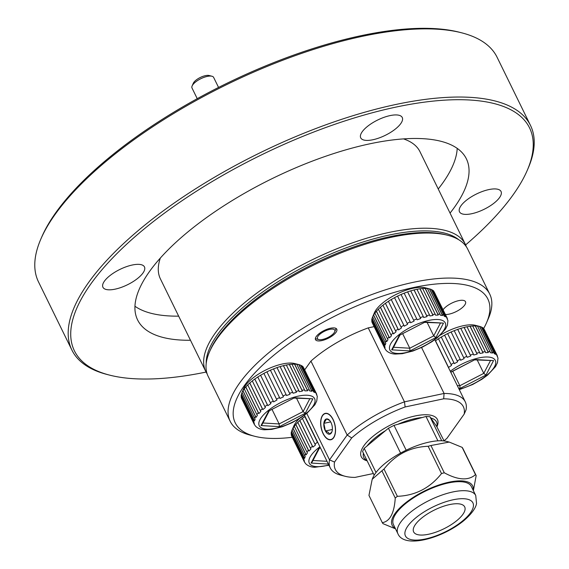 <?xml version="1.0" encoding="UTF-8"?>
<svg xmlns="http://www.w3.org/2000/svg" width="569" height="569" viewBox="0 0 569 569"><rect width="100%" height="100%" fill="white"/><g stroke="black" fill="none" stroke-linecap="round" stroke-linejoin="round"><path stroke-width="0.85" d="M192.116 85.962L193.275 83.294A9.637 3.563 -26.1 0 1 193.759 82.441A9.637 3.563 -26.1 0 1 201.035 77.121A9.637 3.563 -26.1 0 1 209.15 75.521L211.96 76.239A12.041 4.452 153.9 0 0 201.824 78.238A12.041 4.452 153.9 0 0 192.727 84.888A12.041 4.452 153.9 0 0 192.116 85.962A12.041 4.452 153.9 0 0 192.002 87.989L197.237 98.679M218.56 87.441L213.631 77.391A12.041 4.452 153.9 0 0 211.96 76.239M326.94 438.407A13.258 6.942 -101.9 0 0 335.333 432.035A13.258 6.942 -101.9 0 0 329.259 414.709A13.258 6.942 -101.9 0 0 320.824 421.601A13.258 6.942 -101.9 0 0 323.455 434.033A13.258 6.942 -101.9 0 0 326.94 438.407M330.959 439.737A13.492 7.063 78.1 0 1 327.054 438.585A13.492 7.063 78.1 0 1 323.505 434.14A13.492 7.063 78.1 0 1 323.484 434.083M329.643 420.413L326.563 418.926L323.853 423.343L325.383 430.975A7.788 4.075 -101.9 0 0 327.417 433.514A7.788 4.075 -101.9 0 0 329.636 434.19L331.67 432.084M328.377 432.397L329.636 434.19A7.788 4.075 -101.9 0 0 331.819 432.049A7.788 4.075 -101.9 0 0 332.346 429.773A7.788 4.075 -101.9 0 0 330.817 422.141A7.788 4.075 -101.9 0 0 329.28 420.029A7.788 4.075 -101.9 0 0 326.563 418.926A7.788 4.075 -101.9 0 0 323.853 423.343A7.788 4.075 -101.9 0 0 325.383 430.975L328.377 432.397M443.784 315.155L431.188 289.429A34.688 12.824 153.9 0 0 429.73 288.952A34.688 12.824 153.9 0 0 429.559 288.91L427.426 288.547A34.688 12.824 153.9 0 0 426.38 288.462A34.688 12.824 153.9 0 0 425.285 288.419L437.888 314.145A34.688 12.824 -26.1 0 1 438.984 314.188A34.688 12.824 -26.1 0 1 440.029 314.273L440.342 315.205L442.483 315.567L442.163 314.636A34.688 12.824 -26.1 0 1 443.784 315.155L444.09 316.079L445.605 316.869L445.299 315.944A34.688 12.824 -26.1 0 1 446.331 316.819L447.924 320.617L447.419 325.162L445.499 329.088L437.518 337.616L431.843 341.77L422.639 346.998L412.945 351.016L402.326 353.683L395.341 354.067C391.614 353.954 388.57 352.766 386.209 350.497L384.85 348.52A34.688 12.824 -26.1 0 1 384.452 347.318L371.849 321.592A34.688 12.824 153.9 0 0 372.247 322.794L384.85 348.52M372.652 316.791L385.256 342.517A34.688 12.824 -26.1 0 1 386.138 340.831L373.534 315.105A34.688 12.824 153.9 0 0 372.652 316.791L374.423 312.694A30.833 11.401 -26.1 0 1 394.481 295.268A30.833 11.401 -26.1 0 1 422.255 287.366A30.833 11.401 -26.1 0 1 425.228 287.807L429.73 288.952M446.331 316.819L433.734 291.093A34.688 12.824 153.9 0 0 432.696 290.218L431.01 289.379M447.149 318.007L434.062 291.769M313.149 390.867L300.546 365.142A34.688 12.824 153.9 0 0 299.095 364.672A34.688 12.824 153.9 0 0 298.924 364.629L296.783 364.267A34.688 12.824 153.9 0 0 295.745 364.181A34.688 12.824 153.9 0 0 294.65 364.139L307.253 389.865A34.688 12.824 -26.1 0 1 308.348 389.907A34.688 12.824 -26.1 0 1 309.387 389.993L309.707 390.924L311.848 391.287L311.528 390.355A34.688 12.824 -26.1 0 1 313.149 390.867L313.455 391.799L314.963 392.589L314.664 391.657A34.688 12.824 -26.1 0 1 315.695 392.539L317.289 396.337L316.777 400.882L314.863 404.808L306.883 413.336L301.207 417.482L291.997 422.717L282.309 426.736L271.69 429.396L264.706 429.78C260.979 429.673 257.928 428.478 255.573 426.209L254.215 424.239A34.688 12.824 -26.1 0 1 253.81 423.037L241.206 397.311A34.688 12.824 153.9 0 0 241.612 398.513L254.215 424.239M242.01 392.51L254.613 418.236A34.688 12.824 -26.1 0 1 255.502 416.551L242.899 390.825A34.688 12.824 153.9 0 0 242.01 392.51L243.788 388.407A30.833 11.401 -26.1 0 1 263.838 370.988A30.833 11.401 -26.1 0 1 291.62 363.086A30.833 11.401 -26.1 0 1 294.593 363.52L299.095 364.672M315.695 392.539L303.092 366.813A34.688 12.824 153.9 0 0 302.061 365.938L300.375 365.099M316.513 393.72L303.426 367.489M493.849 352.645L481.246 326.919A34.688 12.824 153.9 0 0 479.788 326.45A34.688 12.824 153.9 0 0 479.624 326.407L477.483 326.044A34.688 12.824 153.9 0 0 476.445 325.959A34.688 12.824 153.9 0 0 475.35 325.916L487.953 351.642A34.688 12.824 -26.1 0 1 489.048 351.685A34.688 12.824 -26.1 0 1 490.087 351.77L490.407 352.702L492.548 353.065L492.228 352.133A34.688 12.824 -26.1 0 1 493.849 352.645L494.155 353.569L495.663 354.366L495.357 353.434A34.688 12.824 -26.1 0 1 496.396 354.316L497.989 358.114L497.477 362.659L495.556 366.585L487.583 375.113L481.907 379.26L472.697 384.495L459.304 389.665M440.306 335.169A30.833 11.401 -26.1 0 1 472.313 324.856A30.833 11.401 -26.1 0 1 475.293 325.297L479.788 326.45M496.396 354.316L483.792 328.59A34.688 12.824 153.9 0 0 482.754 327.708L481.075 326.876M497.214 355.497L484.127 329.266M488.871 189.584A23.123 8.549 153.9 0 0 467.249 199.619A23.123 8.549 153.9 0 0 459.51 211.832A23.123 8.549 153.9 0 0 471.68 213.731A23.123 8.549 153.9 0 0 493.302 203.695A23.123 8.549 153.9 0 0 501.04 191.483A23.123 8.549 153.9 0 0 488.871 189.584M390.085 115.592A23.123 8.549 153.9 0 0 368.463 125.635A23.123 8.549 153.9 0 0 360.725 137.847A23.123 8.549 153.9 0 0 372.894 139.746A23.123 8.549 153.9 0 0 394.516 129.711A23.123 8.549 153.9 0 0 402.255 117.499A23.123 8.549 153.9 0 0 390.085 115.592M132.293 265.012A23.123 8.549 153.9 0 0 110.671 275.047A23.123 8.549 153.9 0 0 102.932 287.26A23.123 8.549 153.9 0 0 115.102 289.159A23.123 8.549 153.9 0 0 136.724 279.123A23.123 8.549 153.9 0 0 144.462 266.911A23.123 8.549 153.9 0 0 132.293 265.012M40.918 238.902L41.843 236.775A253.404 93.693 -26.1 0 1 361.201 35.655A253.404 93.693 -26.1 0 1 459.375 32.227L461.63 32.803A255.325 94.404 153.9 0 0 362.702 36.252A255.325 94.404 153.9 0 0 40.918 238.902A255.325 94.404 153.9 0 0 38.507 281.918L71.907 350.091A255.325 94.404 -26.1 0 1 157.364 215.281A255.325 94.404 -26.1 0 1 396.102 104.426A255.325 94.404 -26.1 0 1 530.493 125.436A255.325 94.404 -26.1 0 1 528.082 168.452L527.157 170.579A253.404 93.693 153.9 0 0 396.173 107.043A253.404 93.693 153.9 0 0 125.237 245.538A253.404 93.693 153.9 0 0 109.625 375.127A253.404 93.693 153.9 0 0 206.07 372.062M530.493 125.436L497.093 57.263A255.325 94.404 153.9 0 0 461.63 32.803M465.62 244.912A253.404 93.693 153.9 0 0 527.157 170.579M458.742 239.741A142.599 52.725 153.9 0 0 389.331 235.011A142.599 52.725 153.9 0 0 206.198 363.456M207.102 373.783A144.526 53.436 -26.1 0 1 205.758 371.45A144.526 53.436 -26.1 0 1 254.123 295.14A144.526 53.436 -26.1 0 1 389.26 232.394A144.526 53.436 -26.1 0 1 465.328 244.286A144.526 53.436 -26.1 0 1 466.345 246.775M450.051 213.098A183.069 67.69 153.9 0 0 466.381 158.836A183.069 67.69 153.9 0 0 370.028 143.772A183.069 67.69 153.9 0 0 198.858 223.254A183.069 67.69 153.9 0 0 137.591 319.913A183.069 67.69 153.9 0 0 190.48 340.262M134.945 306.25A183.069 67.69 153.9 0 0 178.659 316.144M465.328 244.286L419.958 151.674A144.526 53.436 153.9 0 0 403.521 138.893M322.559 339.444A9.637 3.563 153.9 0 0 334.7 331.798A9.637 3.563 153.9 0 0 329.721 329.387A9.637 3.563 153.9 0 0 319.415 334.65A9.637 3.563 153.9 0 0 318.825 339.579A9.637 3.563 153.9 0 0 322.559 339.444M336.03 328.42A11.849 4.381 -26.1 0 1 335.76 329.351L334.7 331.798M489.745 294.13L467.69 249.108A144.526 53.436 153.9 0 0 447.618 235.26L445.371 234.684A142.599 52.725 153.9 0 0 390.121 236.619A142.599 52.725 153.9 0 0 210.409 349.793L209.484 351.927A144.526 53.436 153.9 0 0 208.119 376.273L230.175 421.295A144.526 53.436 -26.1 0 1 278.54 344.985A144.526 53.436 -26.1 0 1 413.677 282.238A144.526 53.436 -26.1 0 1 489.745 294.13A144.526 53.436 -26.1 0 1 488.387 318.476L486.538 322.737A140.671 52.014 153.9 0 0 413.819 287.466A140.671 52.014 153.9 0 0 263.419 364.352A140.671 52.014 153.9 0 0 254.748 436.288A140.671 52.014 153.9 0 0 292.295 437.269M483.678 328.469A140.671 52.014 153.9 0 0 486.538 322.737M443.102 309.735A12.909 4.772 -26.1 0 1 458.706 300.645A12.909 4.772 -26.1 0 1 465.506 301.705A12.909 4.772 -26.1 0 1 461.182 308.526A12.909 4.772 -26.1 0 1 449.112 314.131A12.909 4.772 -26.1 0 1 445.427 314.493M318.825 339.579L316.236 338.918A11.849 4.381 -26.1 0 1 315.34 338.555M321.734 340.603A11.849 4.381 -26.1 0 1 315.496 339.629A11.849 4.381 -26.1 0 1 319.458 333.37A11.849 4.381 -26.1 0 1 330.539 328.228A11.849 4.381 -26.1 0 1 336.777 329.202A11.849 4.381 -26.1 0 1 332.815 335.461A11.849 4.381 -26.1 0 1 321.734 340.603M447.618 235.26A144.526 53.436 153.9 0 0 391.621 237.216A144.526 53.436 153.9 0 0 209.484 351.927M322.587 415.306A13.492 7.063 -101.9 0 0 321.983 430.918A13.492 7.063 -101.9 0 0 330.888 439.752A13.492 7.063 -101.9 0 0 333.612 437.81A13.492 7.063 -101.9 0 0 334.216 422.198A13.492 7.063 -101.9 0 0 325.312 413.364A13.492 7.063 -101.9 0 0 322.587 415.306M320.831 421.544A13.492 7.063 78.1 0 1 320.831 421.487A13.492 7.063 78.1 0 1 322.723 415.278A13.492 7.063 78.1 0 1 325.376 413.35M421.33 518.345A28.422 10.512 153.9 0 0 413.642 531.901A28.422 10.512 153.9 0 0 431.089 533.651A28.422 10.512 153.9 0 0 457.007 520.457A28.422 10.512 153.9 0 0 464.695 506.894A28.422 10.512 153.9 0 0 447.248 505.144A28.422 10.512 153.9 0 0 421.33 518.345M475.741 495.499L471.331 486.495A43.358 16.032 153.9 0 0 444.716 483.835A43.358 16.032 153.9 0 0 405.185 503.956A43.358 16.032 153.9 0 0 393.456 524.646L397.873 533.651A43.358 16.032 -26.1 0 1 409.595 512.961A43.358 16.032 -26.1 0 1 449.126 492.839A43.358 16.032 -26.1 0 1 475.741 495.499L476.538 503.522C476.21 505.557 474.667 511.247 464.084 520.422C442.547 538.359 404.047 549.042 397.873 533.651M395.299 528.395A44.802 16.565 -26.1 0 1 404.282 503.906A44.802 16.565 -26.1 0 1 449.958 481.986A44.802 16.565 -26.1 0 1 473.166 490.243M395.512 528.836L382.994 523.651A52.512 19.417 -26.1 0 1 382.318 522.676C389.943 521.36 394.253 513.16 395.256 498.06A52.512 19.417 -26.1 0 1 396.287 497.185A52.512 19.417 -26.1 0 1 397.354 496.317C415.306 495.613 430.022 488.031 441.508 473.55A52.512 19.417 -26.1 0 1 444.282 472.782C458.031 480.229 468.436 480.841 475.499 474.631A52.512 19.417 -26.1 0 1 476.168 475.606L473.372 490.656M395.256 498.06L381.899 470.791L372.19 479.29L372.923 477.597A44.802 16.565 -26.1 0 1 384.616 463.771A44.802 16.565 -26.1 0 1 446.743 441.437L449.226 442.07L430.925 445.513L444.282 472.782M381.899 470.791A52.512 19.417 -26.1 0 1 382.93 469.916A52.512 19.417 -26.1 0 1 383.997 469.048L397.354 496.317M441.508 473.55L428.144 446.281C410.199 446.985 395.483 454.567 383.997 469.048M428.144 446.281A52.512 19.417 -26.1 0 1 430.925 445.513M475.499 474.631L462.142 447.362L449.226 442.07M462.142 447.362A52.512 19.417 -26.1 0 1 462.81 448.336L476.168 475.606M436.871 426.743L437.049 425.043A40.47 14.965 153.9 0 0 430.854 418.03L436.8 426.643A40.47 14.965 153.9 0 0 437.049 425.043L436.821 426.665M363.378 453.152A40.47 14.965 153.9 0 0 366.991 460.52M374.736 438.208A40.47 14.965 153.9 0 0 367.019 446.011L385.597 430.591A40.47 14.965 153.9 0 0 374.736 438.208M367.133 460.812A42.391 15.676 -26.1 0 1 372.738 436.53A42.391 15.676 -26.1 0 1 418.613 415.32A42.391 15.676 -26.1 0 1 437.013 426.594L436.921 426.814M444.012 440.819A71.296 26.366 153.9 0 0 446.964 438.286L464.155 414.14A71.296 26.366 153.9 0 0 443.685 398.805L405.135 406.963A71.296 26.366 153.9 0 0 351.72 437.924L334.529 462.071A71.296 26.366 153.9 0 0 345.219 476.303A71.296 26.366 153.9 0 0 354.999 477.405L373.356 473.522M422.269 417.525A40.47 14.965 153.9 0 0 397.745 424.332L425.996 416.487L429.951 416.721L430.854 418.03M374.174 475.186L362.56 451.473L364.196 448.351L367.019 446.011M436.8 426.643L444.069 440.947M385.597 430.591L388.421 428.251L400.583 453.08M376.017 472.483L364.196 448.351M425.996 416.487L437.917 440.826M406.181 450.207L394.011 425.363L397.745 424.332M441.729 440.769L429.951 416.721M388.421 428.251L394.011 425.363M372.19 479.29L368.961 495.407L382.318 522.676M345.219 476.303L340.717 475.151A75.151 27.789 -26.1 0 1 330.276 467.953A75.151 27.789 -26.1 0 1 329.508 459.866L347.168 435.05L310.937 361.095L304.771 369.75M306.762 413.435L329.508 459.866L334.529 462.071M351.72 437.924L347.168 435.05A75.151 27.789 -26.1 0 1 404.467 401.842L444.069 393.464L421.565 347.517M374.132 326.634L368.235 327.879L404.467 401.842L405.135 406.963M368.235 327.879A75.151 27.789 153.9 0 0 310.937 361.095M443.685 398.805L444.069 393.464A75.151 27.789 -26.1 0 1 465.257 401.828A75.151 27.789 -26.1 0 1 466.032 409.908L464.155 414.14M254.748 436.288L250.246 435.136A144.526 53.436 -26.1 0 1 230.175 421.295M292.075 430L304.678 455.726A34.688 12.824 -26.1 0 1 305.56 454.041L292.957 428.315A34.688 12.824 153.9 0 0 292.075 430L293.853 425.904A30.833 11.401 -26.1 0 1 299.308 418.699M160.366 258.013A144.526 53.436 153.9 0 0 160.387 278.838L205.758 371.45M109.625 375.127L107.37 374.551A255.325 94.404 -26.1 0 1 71.907 350.091M438.237 188.979A183.069 67.69 153.9 0 0 457.206 148.374M482.754 327.708L495.357 353.434M479.624 326.407L492.228 352.133M490.087 351.77L477.483 326.044M485.279 351.72L472.675 325.994A34.688 12.824 153.9 0 0 470.115 326.257L482.718 351.983A34.688 12.824 -26.1 0 1 485.279 351.72L485.613 352.652L488.287 352.574L487.953 351.642M479.624 352.503L467.021 326.777A34.688 12.824 153.9 0 0 464.155 327.424L476.758 353.15A34.688 12.824 -26.1 0 1 479.624 352.503L479.987 353.434L483.074 352.915L482.718 351.983M473.387 354.089L460.783 328.363A34.688 12.824 153.9 0 0 457.725 329.359L470.328 355.084A34.688 12.824 -26.1 0 1 473.387 354.089L473.764 355.013L477.135 354.074L476.758 353.15M466.822 356.4L454.218 330.674A34.688 12.824 153.9 0 0 451.11 331.983L463.714 357.709A34.688 12.824 -26.1 0 1 466.822 356.4L467.227 357.311L470.734 356.002L470.328 355.084M460.221 359.338L447.618 333.612A34.688 12.824 153.9 0 0 444.595 335.169L457.199 360.895A34.688 12.824 -26.1 0 1 460.221 359.338L460.662 360.241L464.148 358.612L463.714 357.709M453.884 362.773L441.281 337.047A34.688 12.824 153.9 0 0 438.471 338.79L451.075 364.516A34.688 12.824 -26.1 0 1 453.884 362.773L454.346 363.662L457.661 361.784L457.199 360.895M448.009 366.607A34.688 12.824 -26.1 0 1 448.073 366.557L435.47 340.831A34.688 12.824 153.9 0 0 435.406 340.881M438.471 338.79L435.47 340.831M444.595 335.169L441.281 337.047M451.11 331.983L447.618 333.612M457.725 329.359L454.218 330.674M464.155 327.424L460.783 328.363M470.115 326.257L467.021 326.777M475.35 325.916L472.675 325.994M448.073 366.557L448.557 367.439L451.558 365.39L451.075 364.516M452.753 371.265L459.837 385.711L460.044 388.421L458.65 388.343M477.235 360.006L483.778 373.364L485.969 375.056L460.044 388.421M474.859 359.871L493.558 360.604L485.969 375.056M450.726 372.162L475.236 359.523L450.783 372.282M435.484 340.739L448.557 367.439M441.267 336.969L454.346 363.662M451.068 331.912L464.148 358.612M457.654 329.302L470.734 356.002M464.062 327.381L477.135 354.074M469.994 326.222L483.074 352.915M475.207 325.873L488.287 352.574M479.468 326.364L492.548 353.065M482.583 327.666L495.663 354.366M484.432 329.721L497.505 356.414M317.438 442.277L304.835 416.551A34.688 12.824 153.9 0 0 302.367 418.4L314.97 444.126A34.688 12.824 -26.1 0 1 317.438 442.277L304.835 416.551M312.417 446.245L299.813 420.519A34.688 12.824 153.9 0 0 297.786 422.397L310.389 448.123A34.688 12.824 -26.1 0 1 312.417 446.245L312.922 447.106L315.475 444.986L314.97 444.126M308.398 450.228L295.795 424.502A34.688 12.824 153.9 0 0 294.308 426.323L306.911 452.049A34.688 12.824 -26.1 0 1 308.398 450.228L308.924 451.068L310.916 448.969L310.389 448.123M304.031 457.526L291.428 431.8A34.688 12.824 153.9 0 0 291.179 433.279L303.782 459.005A34.688 12.824 -26.1 0 1 304.031 457.526L304.579 458.344L305.219 456.544L304.678 455.726M303.874 460.527L291.271 434.801A34.688 12.824 153.9 0 0 291.677 436.003L304.273 461.729A34.688 12.824 -26.1 0 1 303.874 460.527L304.422 461.331L303.782 459.005M291.25 433.109L291.271 434.801M292.139 429.844L291.428 431.8M294.308 426.323L292.957 428.315M297.786 422.397L295.795 424.502M302.367 418.4L299.813 420.519M305.56 454.041L306.101 454.873L307.445 452.874L306.911 452.049M328.974 465.293L314.771 467.277C311.037 467.163 307.993 465.975 305.631 463.707L304.273 461.729M328.384 464.076L311.079 463.052L312.189 461.978L319.309 448.429M311.079 463.052L318.676 448.607L320.432 447.853M291.342 434.631L304.422 461.331M291.499 431.643L304.579 458.344M293.021 428.173L306.101 454.873M295.844 424.374L308.924 451.068M299.842 420.413L312.922 447.106M302.061 365.938L314.664 391.657M298.924 364.629L311.528 390.355M309.387 389.993L296.783 364.267M304.579 389.943L291.975 364.217A34.688 12.824 153.9 0 0 289.415 364.487L302.018 390.213A34.688 12.824 -26.1 0 1 304.579 389.943L304.913 390.875L307.587 390.796L307.253 389.865M298.931 390.732L286.328 365.006A34.688 12.824 153.9 0 0 283.454 365.647L296.058 391.372A34.688 12.824 -26.1 0 1 298.931 390.732L299.287 391.657L302.374 391.138L302.018 390.213M292.686 392.311L280.083 366.585A34.688 12.824 153.9 0 0 277.025 367.581L289.628 393.307A34.688 12.824 -26.1 0 1 292.686 392.311L293.071 393.236L296.442 392.297L296.058 391.372M286.122 394.623L273.518 368.897A34.688 12.824 153.9 0 0 270.41 370.206L283.013 395.932A34.688 12.824 -26.1 0 1 286.122 394.623L286.534 395.54L290.041 394.225L289.628 393.307M279.528 397.56L266.925 371.834A34.688 12.824 153.9 0 0 263.895 373.392L276.498 399.118A34.688 12.824 -26.1 0 1 279.528 397.56L279.962 398.464L283.447 396.835L283.013 395.932M273.184 400.996L260.581 375.27A34.688 12.824 153.9 0 0 257.771 377.012L270.375 402.738A34.688 12.824 -26.1 0 1 273.184 400.996L273.646 401.892L276.961 400.007L276.498 399.118M267.373 404.787L254.77 379.061A34.688 12.824 153.9 0 0 252.302 380.91L264.905 406.636A34.688 12.824 -26.1 0 1 267.373 404.787L267.864 405.661L270.865 403.613L270.375 402.738M262.352 408.755L249.748 383.029A34.688 12.824 153.9 0 0 247.728 384.907L260.332 410.633A34.688 12.824 -26.1 0 1 262.352 408.755L262.857 409.616L265.41 407.496L264.905 406.636M258.333 412.731L245.737 387.005A34.688 12.824 153.9 0 0 244.25 388.826L256.847 414.552A34.688 12.824 -26.1 0 1 258.333 412.731L258.859 413.578L260.858 411.472L260.332 410.633M253.973 420.036L241.37 394.31A34.688 12.824 153.9 0 0 241.121 395.782L253.724 421.508A34.688 12.824 -26.1 0 1 253.973 420.036L254.514 420.847L255.161 419.047L254.613 418.236M241.192 395.611L241.206 397.311M242.081 392.354L241.37 394.31M244.25 388.826L242.899 390.825M247.728 384.907L245.737 387.005M252.302 380.91L249.748 383.029M257.771 377.012L254.77 379.061M263.895 373.392L260.581 375.27M270.41 370.206L266.925 371.834M277.025 367.581L273.518 368.897M283.454 365.647L280.083 366.585M289.415 364.487L286.328 365.006M294.65 364.139L291.975 364.217M255.502 416.551L256.036 417.376L257.387 415.384L256.847 414.552M253.81 423.037L254.357 423.834L253.724 421.508M272.06 409.488L279.137 423.941L279.343 426.643L261.022 425.562L262.131 424.488L269.251 410.939M296.541 398.236L303.085 411.593L305.269 413.279L279.343 426.643M261.022 425.562L268.611 411.11L294.536 397.745L312.865 398.833L305.269 413.279M294.159 398.094L312.865 398.833M241.277 397.141L254.357 423.834M241.434 394.153L254.514 420.847M242.956 390.683L256.036 417.376M245.78 386.877L258.859 413.578M249.784 382.916L262.857 409.616M254.784 378.961L267.864 405.661M260.566 375.191L273.646 401.892M270.367 370.135L283.447 396.835M276.961 367.531L290.041 394.225M283.362 365.604L296.442 392.297M289.301 364.445L302.374 391.138M294.507 364.103L307.587 390.796M298.768 364.587L311.848 391.287M301.89 365.888L314.963 392.589M303.732 367.944L316.812 394.644M432.696 290.218L445.299 315.944M429.559 288.91L442.163 314.636M440.029 314.273L427.426 288.547M435.214 314.23L422.611 288.504A34.688 12.824 153.9 0 0 420.05 288.768L432.653 314.493A34.688 12.824 -26.1 0 1 435.214 314.23L435.555 315.162L438.222 315.084L437.888 314.145M429.567 315.013L416.963 289.287A34.688 12.824 153.9 0 0 414.09 289.934L426.693 315.66A34.688 12.824 -26.1 0 1 429.567 315.013L429.922 315.944L433.016 315.425L432.653 314.493M423.322 316.592L410.718 290.866A34.688 12.824 153.9 0 0 407.66 291.869L420.263 317.594A34.688 12.824 -26.1 0 1 423.322 316.592L423.706 317.516L427.077 316.584L426.693 315.66M416.757 318.903L404.154 293.177A34.688 12.824 153.9 0 0 401.045 294.486L413.649 320.212A34.688 12.824 -26.1 0 1 416.757 318.903L417.169 319.821L420.676 318.512L420.263 317.594M410.164 321.841L397.56 296.115A34.688 12.824 153.9 0 0 394.537 297.679L407.141 323.405A34.688 12.824 -26.1 0 1 410.164 321.841L410.598 322.744L414.09 321.115L413.649 320.212M403.819 325.283L391.216 299.557A34.688 12.824 153.9 0 0 388.414 301.3L401.017 327.026A34.688 12.824 -26.1 0 1 403.819 325.283L404.282 326.172L407.603 324.294L407.141 323.405M398.016 329.067L385.412 303.341A34.688 12.824 153.9 0 0 382.944 305.19L395.547 330.916A34.688 12.824 -26.1 0 1 398.016 329.067L398.499 329.942L401.501 327.9L401.017 327.026M392.994 333.036L380.391 307.31A34.688 12.824 153.9 0 0 378.364 309.187L390.967 334.913A34.688 12.824 -26.1 0 1 392.994 333.036L393.499 333.896L396.052 331.777L395.547 330.916M388.976 337.019L376.372 311.293A34.688 12.824 153.9 0 0 374.886 313.114L387.489 338.839A34.688 12.824 -26.1 0 1 388.976 337.019L389.495 337.858L391.493 335.76L390.967 334.913M384.608 344.316L372.005 318.59A34.688 12.824 153.9 0 0 371.756 320.07L384.36 345.796A34.688 12.824 -26.1 0 1 384.608 344.316L385.149 345.134L385.796 343.335L385.256 342.517M371.827 319.899L371.849 321.592M372.716 316.634L372.005 318.59M374.886 313.114L373.534 315.105M378.364 309.187L376.372 311.293M382.944 305.19L380.391 307.31M388.414 301.3L385.412 303.341M394.537 297.679L391.216 299.557M401.045 294.486L397.56 296.115M407.66 291.869L404.154 293.177M414.09 289.934L410.718 290.866M420.05 288.768L416.963 289.287M425.285 288.419L422.611 288.504M386.138 340.831L386.678 341.663L388.022 339.665L387.489 338.839M384.452 347.318L384.993 348.121L384.907 346.592L384.36 345.796M402.696 333.768L409.772 348.221L409.986 350.931L391.657 349.843L392.766 348.769L399.886 335.219M427.177 322.516L433.72 335.874L435.904 337.566L409.986 350.931M391.657 349.843L399.253 335.397L425.171 322.026L443.5 323.114L435.904 337.566M424.801 322.374L443.5 323.114M371.92 321.421L384.993 348.121M372.076 318.434L385.149 345.134M373.598 314.963L386.678 341.663M376.422 311.165L389.495 337.858M380.419 307.196L393.499 333.896M385.419 303.249L398.499 329.942M391.202 299.472L404.282 326.172M401.01 294.422L414.09 321.115M407.596 291.812L420.676 318.512M413.997 289.884L427.077 316.584M419.936 288.725L433.016 315.425M425.15 288.383L438.222 315.084M429.403 288.874L442.483 315.567M432.525 290.176L445.605 316.869M434.367 292.224L447.447 318.925M330.681 421.899L323.853 423.343M332.374 429.495L325.383 430.975M397.148 353.434A30.833 11.401 153.9 0 0 436.928 337.623A30.833 11.401 153.9 0 0 438.009 319.522A30.833 11.401 153.9 0 0 398.229 335.333A30.833 11.401 153.9 0 0 397.148 353.434M266.512 429.154A30.833 11.401 153.9 0 0 306.293 413.343A30.833 11.401 153.9 0 0 307.367 395.242A30.833 11.401 153.9 0 0 267.594 411.053A30.833 11.401 153.9 0 0 266.512 429.154M319.906 446.772A30.833 11.401 153.9 0 0 316.57 466.644A30.833 11.401 153.9 0 0 328.825 464.987M459.147 389.36A30.833 11.401 153.9 0 0 491.488 370.839A30.833 11.401 153.9 0 0 488.067 357.019A30.833 11.401 153.9 0 0 450.278 371.251M462.753 520.791A37.575 13.891 153.9 0 0 464.069 498.736A37.575 13.891 153.9 0 0 415.59 518.003A37.575 13.891 153.9 0 0 414.268 540.059A37.575 13.891 153.9 0 0 462.753 520.791M475.236 359.523L493.558 360.604M457.291 385.562L459.837 385.711L483.778 373.364L490.393 360.789M318.676 448.607L320.375 447.725M312.978 460.47L327.026 461.303M268.611 411.11L294.536 397.745M262.921 422.98L279.137 423.941L303.085 411.593L309.692 399.011M399.253 335.397L425.171 322.026M393.556 347.261L409.772 348.221L433.72 335.874L440.328 323.299M330.276 467.953L304.451 415.228M465.257 401.828L434.823 339.7"/></g></svg>

